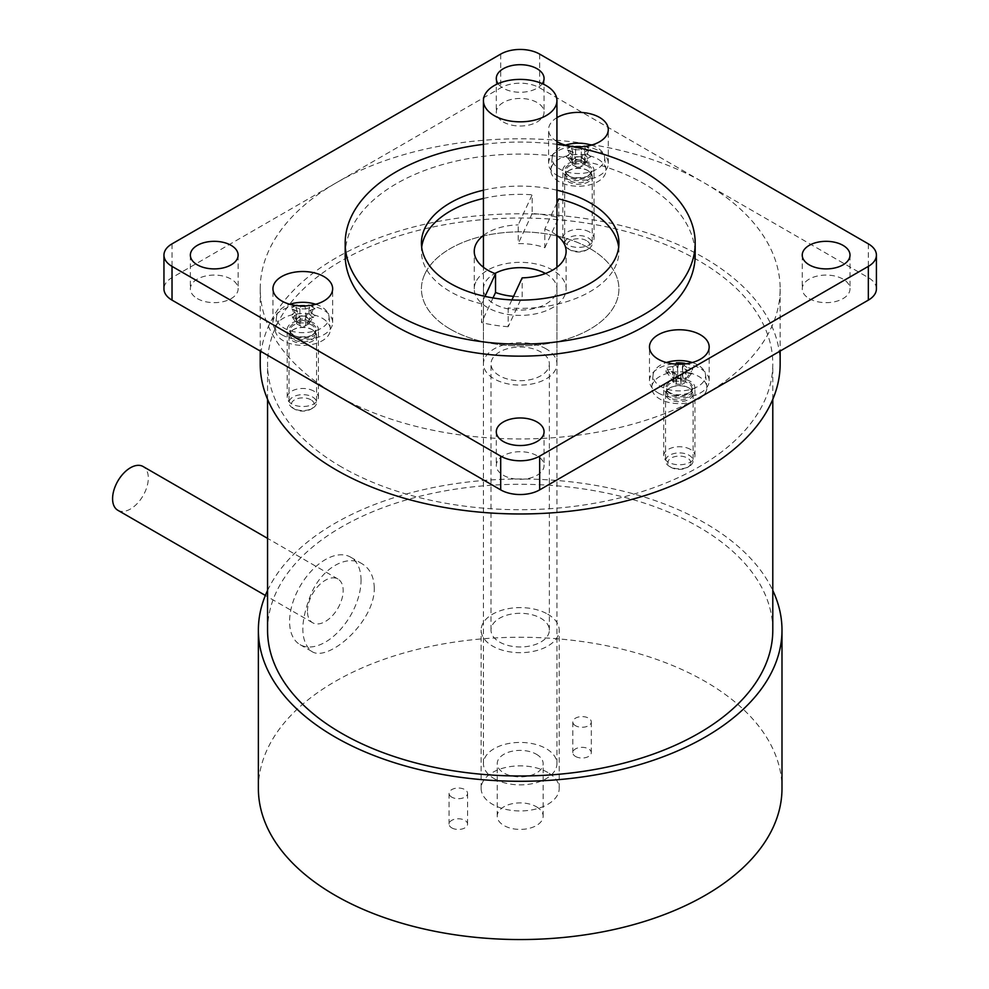 <?xml version="1.0" encoding="UTF-8"?>
<svg xmlns="http://www.w3.org/2000/svg" width="989" height="989" viewBox="0 0 989 989"><rect width="100%" height="100%" fill="white"/><g stroke="black" fill="none" stroke-linecap="round" stroke-linejoin="round"><path stroke-width="0.74" stroke-dasharray="4.95 3.71" d="M511.906 299.927L508.185 307.962L508.185 326.716L522.155 296.613L522.155 277.86M513.563 296.366A45.927 26.518 0 0 0 522.155 296.613M493.004 297.936L481.569 322.587L481.569 303.846L485.018 296.391M508.185 326.716A98.752 57.016 180 0 1 481.569 322.587M556.931 202.93L544.828 228.991L544.828 247.745A45.927 26.518 0 0 0 518.211 243.628L518.211 224.874L532.181 194.784L532.181 213.525A98.752 57.016 180 0 1 558.797 217.642L558.797 198.9M544.828 247.745L558.797 217.642M532.181 213.525L518.211 243.628M481.569 303.846A98.752 57.016 180 0 1 421.425 251.367A98.752 57.016 180 0 1 421.685 247.238M483.436 198.455A98.752 57.016 180 0 1 532.181 194.784M483.436 235.456A45.927 26.518 180 0 1 518.211 224.874M475.82 282.013A45.927 26.518 0 0 0 474.25 288.875A45.927 26.518 0 0 0 522.155 315.367A45.927 26.518 0 0 0 566.116 288.875A45.927 26.518 0 0 0 526.173 262.579A45.927 26.518 0 0 0 475.82 282.013M544.828 228.991A45.927 26.518 180 0 1 556.931 235.456M618.669 247.238A98.752 57.016 180 0 1 618.929 251.367A98.752 57.016 180 0 1 508.185 307.962M424.8 274.114A98.752 57.016 180 0 1 558.797 236.396A98.752 57.016 180 0 1 618.929 288.875A98.752 57.016 180 0 1 520.177 345.878A98.752 57.016 180 0 1 421.425 288.875A98.752 57.016 180 0 1 424.8 274.114M575.511 725.703A9.247 5.341 180 0 1 572.804 721.933A9.247 5.341 180 0 1 582.051 716.592A9.247 5.341 180 0 1 591.298 721.933A9.247 5.341 180 0 1 585.587 726.853A9.247 5.341 180 0 1 575.511 725.703M575.511 756.449A9.247 5.341 0 0 0 585.587 757.611A9.247 5.341 0 0 0 591.298 752.678A9.247 5.341 0 0 0 582.051 747.338A9.247 5.341 0 0 0 572.804 752.678A9.247 5.341 0 0 0 575.511 756.449M451.775 797.146A9.247 5.341 180 0 1 449.068 793.363A9.247 5.341 180 0 1 458.315 788.035A9.247 5.341 180 0 1 467.562 793.363A9.247 5.341 180 0 1 461.851 798.296A9.247 5.341 180 0 1 451.775 797.146M451.775 827.892A9.247 5.341 0 0 0 461.851 829.054A9.247 5.341 0 0 0 467.562 824.121A9.247 5.341 0 0 0 458.315 818.781A9.247 5.341 0 0 0 449.068 824.121A9.247 5.341 0 0 0 451.775 827.892M361.047 580.259A50.526 29.176 120 0 0 350.576 557.141A50.526 29.176 120 0 0 300.05 586.304A50.526 29.176 120 0 0 300.05 644.643A50.526 29.176 120 0 0 338.992 631.106A50.526 29.176 120 0 0 361.047 580.259M374.262 587.899C373.978 576.612 369.898 568.564 362.061 563.767C346.731 554.063 322.389 568.119 311.523 592.93C299.951 621.661 299.951 641.107 311.523 651.269C327.606 663.199 375.165 621.871 374.262 587.899M547.782 614.206A39.041 22.537 180 0 1 559.218 630.141A39.041 22.537 180 0 1 520.177 652.678A39.041 22.537 180 0 1 481.136 630.141A39.041 22.537 180 0 1 505.243 609.311A39.041 22.537 180 0 1 547.782 614.206M547.782 772.458A39.041 22.537 0 0 0 505.243 767.575A39.041 22.537 0 0 0 481.136 788.394A39.041 22.537 0 0 0 520.177 810.943A39.041 22.537 0 0 0 559.218 788.394A39.041 22.537 0 0 0 547.782 772.458M267.562 590.458A261.801 151.156 180 0 1 705.305 523.255A261.801 151.156 180 0 1 772.792 590.458M258.376 788.394A261.801 151.156 180 0 1 419.991 648.759A261.801 151.156 180 0 1 705.305 681.52A261.801 151.156 180 0 1 781.99 788.394M117.815 510.262A25.257 14.588 120 0 0 143.084 495.674A25.257 14.588 120 0 0 143.084 466.511M307.455 611.202A25.257 14.588 -60 0 1 318.483 585.785A25.257 14.588 -60 0 1 337.941 579.01A25.257 14.588 -60 0 1 337.941 608.186A25.257 14.588 -60 0 1 312.685 622.773A25.257 14.588 -60 0 1 307.455 611.202M499.556 375.783A29.163 16.838 180 0 1 491.014 363.878A29.163 16.838 180 0 1 520.177 347.04A29.163 16.838 180 0 1 549.352 363.878A29.163 16.838 180 0 1 531.34 379.43A29.163 16.838 180 0 1 499.556 375.783M499.556 642.046A29.163 16.838 0 0 0 531.34 645.693A29.163 16.838 0 0 0 549.352 630.141A29.163 16.838 0 0 0 520.177 613.304A29.163 16.838 0 0 0 491.014 630.141A29.163 16.838 0 0 0 499.556 642.046M341.551 467.006A252.615 145.853 180 0 1 267.562 363.878A252.615 145.853 180 0 1 520.177 218.025A252.615 145.853 180 0 1 772.792 363.878A252.615 145.853 180 0 1 616.852 498.617A252.615 145.853 180 0 1 341.551 467.006M267.562 630.141A252.615 145.853 180 0 1 520.177 484.289A252.615 145.853 180 0 1 772.792 630.141M536.421 754.273A22.97 13.265 180 0 1 543.146 763.644A22.97 13.265 180 0 1 520.177 776.909A22.97 13.265 180 0 1 497.22 763.644A22.97 13.265 180 0 1 511.387 751.393A22.97 13.265 180 0 1 536.421 754.273M536.421 806.777A22.97 13.265 180 0 1 543.146 816.148A22.97 13.265 180 0 1 520.177 829.412A22.97 13.265 180 0 1 497.22 816.148A22.97 13.265 180 0 1 511.387 803.896A22.97 13.265 180 0 1 536.421 806.777M494.203 778.652A36.741 21.214 0 0 0 534.245 783.251A36.741 21.214 0 0 0 556.931 763.644A36.741 21.214 0 0 0 520.177 742.43A36.741 21.214 0 0 0 483.436 763.644A36.741 21.214 0 0 0 494.203 778.652M675.994 364.125A44.864 3.56 93.2 0 0 675.771 365.102L677.564 366.993A43.096 3.412 -86.8 0 1 678.133 364.768L677.613 364.212M676.34 374.398A43.096 3.412 -86.8 0 0 675.784 378.676L673.818 377.81A43.899 18.235 5.3 0 1 682.299 378.293A44.864 3.56 -86.8 0 1 682.867 373.854A44.332 27.952 -54.9 0 1 686.069 372.334L685.488 372.544A43.096 35.023 -170.4 0 1 691.138 373.891L691.855 373.755A43.899 9.655 -62.1 0 0 692.683 368.848A44.864 36.457 -170.4 0 0 686.898 367.426L685.946 369.799L685.958 378.861L685.29 379.455L682.979 377.823L676.773 377.477L677.589 376.03L677.589 366.993A42.725 26.95 -54.9 0 0 673.163 369.082L673.138 378.144L673.954 378.812L673.348 382.397L675.66 384.029L676.34 383.435L676.315 374.374A42.725 22.166 -115.4 0 0 672.693 371.827A43.096 35.023 -170.4 0 0 667.043 372.532L665.956 372.297A44.864 36.457 9.6 0 1 671.741 371.518L672.693 371.827L672.681 380.876L667.043 372.532M675.771 365.102A44.332 27.952 125.1 0 0 672.569 366.622L673.163 369.082A43.096 35.023 9.6 0 0 667.501 369.812L666.784 367.389A43.899 15.676 67.4 0 0 665.956 372.297M672.569 366.622A44.864 36.457 -170.4 0 0 666.784 367.389M676.773 377.477L673.954 378.812M667.501 369.812L673.138 378.144M671.741 371.518A44.332 22.982 64.6 0 1 674.374 373.372L676.315 374.374M674.374 373.372A44.864 3.56 93.2 0 0 673.818 377.81M672.681 380.876L673.348 382.397M675.784 378.676L676.34 383.435M682.867 373.854L681.075 374.646A43.096 3.412 93.2 0 0 680.506 378.935L682.299 378.293M675.66 384.029L681.878 384.375L681.062 383.707L681.062 374.67A42.725 26.95 125.1 0 1 685.488 372.544L685.29 379.455M686.069 372.334A44.864 36.457 9.6 0 1 691.855 373.755M681.878 384.375L684.685 383.04M691.138 373.891L685.501 381.593M686.898 367.426A44.332 22.982 -115.4 0 0 684.264 365.571L682.323 367.253A42.725 22.166 64.6 0 1 685.946 369.799L685.958 369.824A43.096 35.023 9.6 0 1 691.595 371.172L692.683 368.848M682.323 367.253L682.311 367.265A43.096 3.412 93.2 0 1 682.855 365.028L684.833 363.334M684.264 365.571A44.864 3.56 -86.8 0 1 684.66 363.952M682.311 367.265L682.979 377.823M682.855 365.028L682.311 376.302M692.263 362.53A26.27 15.169 180 0 1 705.54 374.794A26.27 15.169 180 0 1 705.466 377.205A26.27 15.169 180 0 1 680.927 390.878A26.27 15.169 180 0 1 653.68 379.034A26.27 15.169 180 0 1 653.099 374.794A26.27 15.169 180 0 1 666.388 362.53M677.589 376.03L678.133 364.768M685.958 378.861L691.595 371.172M681.062 383.707L680.506 378.935M691.892 393.511A12.634 7.294 180 0 1 678.714 400.088A12.634 7.294 180 0 1 666.685 392.794A12.634 7.294 180 0 1 670.394 387.639A12.634 7.294 180 0 1 688.257 387.639A12.634 7.294 180 0 1 691.954 392.794A12.634 7.294 180 0 1 691.892 393.511M706.752 389.283A27.556 15.911 180 0 1 677.131 403.599A27.556 15.911 180 0 1 651.813 386.748A27.556 15.911 180 0 1 679.319 371.827A27.556 15.911 180 0 1 706.826 386.748A27.556 15.911 180 0 1 706.752 389.283M693.042 461.64A13.784 7.961 180 0 1 689.061 466.487A13.784 7.961 180 0 1 669.578 466.487A13.784 7.961 180 0 1 665.548 460.862A13.784 7.961 180 0 1 679.319 452.913A13.784 7.961 180 0 1 693.104 460.862A13.784 7.961 180 0 1 693.042 461.64M690.755 463.384A11.485 6.626 0 0 0 675.45 456.498A11.485 6.626 0 0 0 671.197 467.426A11.485 6.626 0 0 0 687.442 467.426A11.485 6.626 0 0 0 690.755 463.384M693.042 394.512A13.784 7.961 180 0 1 678.652 401.682A13.784 7.961 180 0 1 665.548 393.733A13.784 7.961 180 0 1 669.578 388.108A13.784 7.961 180 0 1 689.061 388.108A13.784 7.961 180 0 1 693.104 393.733A13.784 7.961 180 0 1 693.042 394.512M306.949 305.824A44.864 25.899 120 0 0 304.859 306.541L305.663 308.988L305.663 318.025L304.612 319.076L300.965 319.076L296.564 321.623L296.564 310.917A43.096 24.886 -120 0 0 292.559 309.631L290.581 308.753A44.864 25.899 60 0 1 294.685 310.027L296.564 310.917L296.564 314.218L294.685 312.425A44.864 25.899 120 0 0 290.581 315.899A43.899 9.284 38.8 0 1 296.613 319.373L295.909 319.509A43.096 24.886 120 0 1 299.914 316.183L300.718 315.899A44.332 36.197 0 0 1 304.859 315.899L305.65 316.171A42.725 34.887 180 0 0 299.939 316.171L299.914 325.22L295.909 319.509M294.685 310.027L294.685 312.425M296.564 314.218L296.564 314.242A43.096 24.886 -60 0 0 292.559 317.58L290.581 315.899M296.564 314.242L296.564 323.724L300.965 326.271L304.612 326.271L305.663 325.22L305.65 316.171A43.096 24.886 -120 0 1 309.668 319.509L308.976 319.373A43.899 9.284 -38.8 0 1 315.009 315.899L313.031 317.58A43.096 24.886 60 0 0 309.025 314.242L310.892 312.425L310.892 310.027L309.025 310.917L309.025 314.218M296.564 321.623L296.564 323.724M292.559 317.58L296.564 323.279M296.613 319.373A44.864 25.899 -60 0 1 300.718 315.899M304.859 315.899A44.864 25.899 60 0 1 308.976 319.373M299.914 325.22L300.965 326.271M309.668 319.509L305.663 325.22M315.009 315.899A44.864 25.899 -120 0 0 310.892 312.425M309.025 314.242L309.025 310.917A43.096 24.886 120 0 1 313.031 309.631L315.009 308.753A43.899 34.615 -84.9 0 0 309.569 305.539M310.892 310.027A44.864 25.899 -60 0 1 315.009 308.753M313.031 309.631L309.025 319.954M305.663 308.988A43.096 24.886 -60 0 1 309.668 307.69L308.976 305.267M304.859 306.541A44.332 36.197 180 0 0 300.718 306.541L299.939 308.964A42.725 34.887 0 0 1 305.65 308.964M299.939 308.964L299.914 308.988A43.096 24.886 60 0 0 295.909 307.69L296.613 305.267M300.718 306.541A44.864 25.899 -120 0 0 298.641 305.824M299.914 308.988L299.914 318.025L300.965 319.076M295.909 307.69L299.914 318.025M296.02 305.539A43.899 34.615 84.9 0 0 290.581 308.753M315.726 304.278A26.27 15.169 180 0 1 321.363 306.763A26.27 15.169 180 0 1 329.016 316.542A26.27 15.169 180 0 1 309.681 332.119A26.27 15.169 180 0 1 279.355 324.33A26.27 15.169 180 0 1 276.574 316.542A26.27 15.169 180 0 1 289.851 304.278M296.564 319.954L292.559 309.631M305.663 318.025L309.668 307.69M304.612 326.271L309.025 323.724M309.025 321.623L304.612 319.076M309.025 323.279L313.031 317.58M311.72 329.386L311.72 329.386A12.634 7.294 180 0 1 315.417 334.554A12.634 7.294 180 0 1 302.795 341.835A12.634 7.294 180 0 1 290.16 334.554A12.634 7.294 180 0 1 293.857 329.386A12.634 7.294 180 0 1 311.72 329.386L312.536 329.856A13.784 7.961 180 0 1 316.567 335.481A13.784 7.961 180 0 1 302.795 343.443A13.784 7.961 180 0 1 289.011 335.481A13.784 7.961 180 0 1 293.053 329.856A13.784 7.961 180 0 1 312.536 329.856L311.72 329.386M322.278 318.235A27.556 15.911 180 0 1 330.301 328.496A27.556 15.911 180 0 1 302.795 345.396A27.556 15.911 180 0 1 275.288 328.496A27.556 15.911 180 0 1 293.041 314.601A27.556 15.911 180 0 1 322.278 318.235M312.536 396.985A13.784 7.961 180 0 1 316.567 402.61A13.784 7.961 180 0 1 312.536 408.234A13.784 7.961 180 0 1 293.053 408.234A13.784 7.961 180 0 1 289.011 402.61A13.784 7.961 180 0 1 297.516 395.266A13.784 7.961 180 0 1 312.536 396.985M310.905 399.803A11.485 6.626 0 0 0 294.673 399.803A11.485 6.626 0 0 0 294.673 409.174A11.485 6.626 0 0 0 310.917 409.174A11.485 6.626 0 0 0 310.905 399.803M572.198 151.787A43.096 24.886 -120 0 0 568.193 150.489L566.215 149.611A44.864 25.899 60 0 1 570.319 150.884L572.198 151.774L572.198 164.594L572.198 151.774M570.319 150.884L570.319 153.283L572.198 155.075A43.096 24.886 -60 0 0 568.193 158.438L566.215 156.757A43.899 9.284 38.8 0 1 572.248 160.243L571.543 160.379A43.096 24.886 120 0 1 575.549 157.041L576.352 156.769A44.332 36.197 0 0 1 580.506 156.769L581.285 157.028A42.725 34.887 180 0 0 575.573 157.028M570.319 153.283A44.864 25.899 120 0 0 566.215 156.757M568.193 158.438L572.198 164.137M572.248 160.243A44.864 25.899 -60 0 1 576.352 156.769M581.285 157.028L581.309 157.041A43.096 24.886 -120 0 1 585.315 160.379L584.61 160.243A43.899 9.284 -38.8 0 1 590.643 156.757L588.665 158.438A43.096 24.886 60 0 0 584.66 155.1L586.539 153.283L586.539 150.884L584.66 151.774L584.66 164.594L584.66 151.774M580.506 156.769A44.864 25.899 60 0 1 584.61 160.243M571.543 160.379L575.549 166.078L575.549 157.041M581.309 157.041L581.309 166.078L580.259 167.141L584.66 164.594M575.549 166.078L576.612 167.141L580.259 167.141M585.315 160.379L581.309 166.078M590.643 156.757A44.864 25.899 -120 0 0 586.539 153.283M584.66 151.787A43.096 24.886 120 0 1 588.665 150.489L590.643 149.611A43.899 34.615 -84.9 0 0 585.204 146.397M586.539 150.884A44.864 25.899 -60 0 1 590.643 149.611M588.665 150.489L584.66 160.824M582.583 146.681A44.864 25.899 120 0 0 580.506 147.41L581.285 149.834A43.096 24.886 -60 0 1 585.315 148.548L584.61 146.137M584.66 162.48L580.259 159.934L581.309 158.883L581.309 149.846A42.725 34.887 0 0 0 575.573 149.834L576.352 147.41A44.864 25.899 -120 0 0 574.275 146.681M580.506 147.41A44.332 36.197 180 0 0 576.352 147.41M575.573 149.834L575.549 149.846A43.096 24.886 60 0 0 571.543 148.548L572.248 146.137M575.549 149.846L575.549 158.883L576.612 159.934L572.198 162.48M580.259 159.934L576.612 159.934M571.543 148.548L575.549 158.883M571.654 146.397A43.899 34.615 84.9 0 0 566.215 149.611M591.373 145.148A26.27 15.169 180 0 1 597.01 147.621A26.27 15.169 180 0 1 604.65 157.412A26.27 15.169 180 0 1 585.315 172.988A26.27 15.169 180 0 1 554.99 165.2A26.27 15.169 180 0 1 552.208 157.412A26.27 15.169 180 0 1 565.498 145.148M572.198 160.824L568.193 150.489M581.309 158.883L585.315 148.548M572.198 164.594L576.612 167.141M584.66 164.137L588.665 158.438M587.367 170.256L587.367 170.256A12.634 7.294 180 0 1 591.063 175.412A12.634 7.294 180 0 1 578.429 182.705A12.634 7.294 180 0 1 565.795 175.412A12.634 7.294 180 0 1 569.503 170.256A12.634 7.294 180 0 1 587.367 170.256L588.171 170.726A13.784 7.961 180 0 1 592.213 176.351A13.784 7.961 180 0 1 578.429 184.3A13.784 7.961 180 0 1 564.657 176.351A13.784 7.961 180 0 1 568.687 170.726A13.784 7.961 180 0 1 588.171 170.726L587.367 170.256M597.912 159.093A27.556 15.911 180 0 1 605.936 169.366A27.556 15.911 180 0 1 578.429 186.253A27.556 15.911 180 0 1 550.922 169.366A27.556 15.911 180 0 1 568.675 155.471A27.556 15.911 180 0 1 597.912 159.093M588.171 237.855A13.784 7.961 180 0 1 592.213 243.479A13.784 7.961 180 0 1 588.171 249.104A13.784 7.961 180 0 1 568.687 249.104A13.784 7.961 180 0 1 564.657 243.479A13.784 7.961 180 0 1 573.163 236.124A13.784 7.961 180 0 1 588.171 237.855M586.551 240.661A11.485 6.626 -0 0 0 570.307 240.661A11.485 6.626 -0 0 0 570.307 250.044A11.485 6.626 -0 0 0 586.551 250.044A11.485 6.626 -0 0 0 586.551 240.661M313.834 323.106A15.614 9.012 0 0 0 296.811 321.153A15.614 9.012 0 0 0 287.181 329.485A15.614 9.012 0 0 0 291.743 335.864A15.614 9.012 0 0 0 308.766 337.818A15.614 9.012 0 0 0 318.409 329.485A15.614 9.012 0 0 0 313.834 323.106M281.68 334.69A29.855 17.233 0 0 0 314.218 338.423A29.855 17.233 0 0 0 332.65 322.501A29.855 17.233 0 0 0 302.795 305.267A29.855 17.233 0 0 0 272.939 322.501A29.855 17.233 0 0 0 281.68 334.69M589.469 163.976A15.614 9.012 0 0 0 572.458 162.023A15.614 9.012 0 0 0 562.815 170.343A15.614 9.012 0 0 0 567.389 176.722A15.614 9.012 0 0 0 584.412 178.675A15.614 9.012 0 0 0 594.043 170.343A15.614 9.012 0 0 0 589.469 163.976M557.326 175.548A29.855 17.233 0 0 0 589.852 179.281A29.855 17.233 0 0 0 608.284 163.358A29.855 17.233 0 0 0 578.429 146.125A29.855 17.233 0 0 0 548.574 163.358A29.855 17.233 0 0 0 557.326 175.548M556.931 141.563A29.855 17.233 180 0 1 548.574 129.608A29.855 17.233 180 0 1 556.931 117.654M690.359 381.358A15.614 9.012 0 0 0 673.348 379.405A15.614 9.012 0 0 0 663.706 387.737A15.614 9.012 0 0 0 668.28 394.117A15.614 9.012 0 0 0 685.303 396.07A15.614 9.012 0 0 0 694.933 387.737A15.614 9.012 0 0 0 690.359 381.358M658.217 392.942A29.855 17.233 0 0 0 690.742 396.676A29.855 17.233 0 0 0 709.175 380.753A29.855 17.233 0 0 0 679.319 363.519A29.855 17.233 0 0 0 649.464 380.753A29.855 17.233 0 0 0 658.217 392.942M690.359 449.377A15.614 9.012 0 0 0 673.348 447.424A15.614 9.012 0 0 0 663.706 455.756A15.614 9.012 0 0 0 679.319 464.768A15.614 9.012 0 0 0 694.933 455.756A15.614 9.012 0 0 0 690.359 449.377M313.834 391.125A15.614 9.012 0 0 0 296.811 389.172A15.614 9.012 0 0 0 287.181 397.504A15.614 9.012 0 0 0 302.795 406.516A15.614 9.012 0 0 0 318.409 397.504A15.614 9.012 0 0 0 313.834 391.125M589.469 231.995A15.614 9.012 0 0 0 572.458 230.041A15.614 9.012 0 0 0 562.815 238.361A15.614 9.012 0 0 0 578.429 247.386A15.614 9.012 0 0 0 594.043 238.361A15.614 9.012 0 0 0 589.469 231.995M450.354 329.189A98.752 57.016 180 0 1 421.425 288.875A98.752 57.016 180 0 1 520.177 231.859A98.752 57.016 180 0 1 618.929 288.875A98.752 57.016 180 0 1 557.969 341.539A98.752 57.016 180 0 1 450.354 329.189M483.436 190.197A98.752 57.016 180 0 1 556.931 190.197M545.495 273.496A36.741 21.214 180 0 1 546.163 273.866A36.741 21.214 180 0 1 556.931 288.875A36.741 21.214 180 0 1 520.177 310.089A36.741 21.214 180 0 1 483.436 288.875A36.741 21.214 180 0 1 494.871 273.496M546.163 348.87A36.741 21.214 0 0 0 506.121 344.271A36.741 21.214 0 0 0 483.436 363.878A36.741 21.214 0 0 0 520.177 385.092A36.741 21.214 0 0 0 556.931 363.878A36.741 21.214 0 0 0 546.163 348.87M780.148 363.878A259.971 150.093 0 0 0 704.007 257.746A259.971 150.093 0 0 0 420.696 225.208A259.971 150.093 0 0 0 260.218 363.878M704.007 394.994A259.971 150.093 0 0 0 780.148 288.875A259.971 150.093 0 0 0 704.007 182.742A259.971 150.093 0 0 0 336.359 182.742A259.971 150.093 0 0 0 260.218 288.875A259.971 150.093 0 0 0 336.359 394.994A259.971 150.093 0 0 0 704.007 394.994M876.415 288.875A27.556 15.911 0 0 0 868.342 277.625L539.673 87.86A27.556 15.911 0 0 0 500.694 87.86L172.024 277.625A27.556 15.911 0 0 0 163.951 288.875M503.29 121.993A23.884 13.784 0 0 0 529.325 124.973A23.884 13.784 0 0 0 544.061 112.239A23.884 13.784 0 0 0 520.177 98.455A23.884 13.784 0 0 0 496.293 112.239A23.884 13.784 0 0 0 503.29 121.993M197.355 298.616A23.884 13.784 0 0 0 223.378 301.608A23.884 13.784 0 0 0 238.126 288.875A23.884 13.784 0 0 0 214.242 275.078A23.884 13.784 0 0 0 190.358 288.875A23.884 13.784 0 0 0 197.355 298.616M503.29 475.252A23.884 13.784 0 0 0 529.325 478.243A23.884 13.784 0 0 0 544.061 465.498A23.884 13.784 0 0 0 520.177 451.713A23.884 13.784 0 0 0 496.293 465.498A23.884 13.784 0 0 0 503.29 475.252M809.237 298.616A23.884 13.784 0 0 0 835.26 301.608A23.884 13.784 0 0 0 850.008 288.875A23.884 13.784 0 0 0 826.124 275.078A23.884 13.784 0 0 0 802.24 288.875A23.884 13.784 0 0 0 809.237 298.616M483.436 144.332A174.991 101.026 180 0 1 556.931 144.332M345.186 255.125A174.991 101.026 180 0 1 520.177 154.086A174.991 101.026 180 0 1 695.18 255.125M542.306 83.669A23.884 13.784 180 0 1 503.29 88.231A23.884 13.784 180 0 1 498.048 83.669M692.807 388.492A13.549 7.825 180 0 1 671.444 394.104A13.549 7.825 180 0 1 673.719 380.617A13.549 7.825 180 0 1 692.807 388.492M691.892 389.196A12.634 7.294 0 0 0 691.954 388.479A12.634 7.294 0 0 0 679.319 381.198A12.634 7.294 0 0 0 666.685 388.479A12.634 7.294 0 0 0 678.714 395.773A12.634 7.294 0 0 0 691.892 389.196M312.376 323.959A13.549 7.825 180 0 1 306.293 337.039A13.549 7.825 180 0 1 289.703 327.458A13.549 7.825 180 0 1 312.376 323.959M311.72 325.084A12.634 7.294 0 0 0 297.961 323.502A12.634 7.294 0 0 0 290.16 330.239A12.634 7.294 0 0 0 302.795 337.533A12.634 7.294 0 0 0 315.417 330.239A12.634 7.294 0 0 0 311.72 325.084M588.01 164.817A13.549 7.825 180 0 1 581.94 177.909A13.549 7.825 180 0 1 565.337 168.328A13.549 7.825 180 0 1 588.01 164.817M587.367 165.942A12.634 7.294 0 0 0 573.595 164.359A12.634 7.294 0 0 0 565.795 171.097A12.634 7.294 0 0 0 578.429 178.391A12.634 7.294 0 0 0 591.063 171.097A12.634 7.294 0 0 0 587.367 165.942M868.342 243.863L868.342 277.625M539.673 54.111L539.673 87.86M500.694 54.111L500.694 87.86M172.024 243.863L172.024 277.625M566.116 288.875L566.116 251.367M474.25 288.875L474.25 251.367M618.929 243.121L618.929 251.367M421.425 243.121L421.425 251.367M572.804 721.933L572.804 752.678M591.298 721.933L591.298 752.678M449.068 793.363L449.068 824.121M467.562 793.363L467.562 824.121M300.05 644.643L311.523 651.269M350.576 557.141L362.048 563.755M559.218 788.394L559.218 630.141M481.136 788.394L481.136 630.141M337.941 579.01L267.562 538.375M312.685 622.773L265.361 595.452M549.352 630.141L549.352 363.878M491.014 630.141L491.014 363.878M772.792 399.309L772.792 363.878M267.562 399.309L267.562 363.878M543.146 816.148L543.146 763.644M497.22 816.148L497.22 763.644M556.931 763.644L556.931 267.277M483.436 763.644L483.436 267.277M691.954 392.794L691.904 389.097C692.337 392.88 686.415 394.772 674.152 394.772C663.236 389.95 668.156 389.74 666.685 388.479L666.685 392.794M687.442 467.426L689.061 466.487M671.197 467.426L669.578 466.487M665.548 393.733L665.548 460.862M693.104 393.733L693.104 460.862M670.394 387.639L669.578 388.108M688.257 387.639L689.061 388.108M653.099 374.794L651.813 386.748M705.54 374.794L706.826 386.748M290.16 334.554L290.16 330.239L292.719 334.356C295.736 339.017 314.601 336.075 312.821 334.381C315.157 332.081 316.023 330.697 315.417 330.239L315.417 334.554M310.917 409.174L312.536 408.234M294.673 409.174L293.053 408.234M289.011 335.481L289.011 402.61M316.567 335.481L316.567 402.61M293.857 329.386L293.053 329.856M276.574 316.542L275.288 328.496M329.016 316.542L330.301 328.496M565.795 175.412L565.795 171.097L568.354 175.214C571.37 179.887 590.235 176.944 588.467 175.251C590.804 172.939 591.669 171.554 591.063 171.097L591.063 175.412M586.551 250.044L588.171 249.104M570.307 250.044L568.687 249.104M564.657 176.351L564.657 243.479M592.213 176.351L592.213 243.479M569.503 170.256L568.687 170.726M552.208 157.412L550.922 169.366M604.65 157.412L605.936 169.366M332.65 322.501L332.65 288.751M272.939 322.501L272.939 288.751M608.284 163.358L608.284 129.608M548.574 163.358L548.574 129.608M709.175 380.753L709.175 347.003M649.464 380.753L649.464 347.003M694.933 455.756L694.933 387.737M663.706 455.756L663.706 387.737M318.409 397.504L318.409 329.485M287.181 397.504L287.181 329.485M594.043 238.361L594.043 170.343M562.815 238.361L562.815 170.343M483.436 288.875L483.436 363.878M556.931 288.875L556.931 363.878M260.218 288.875L260.218 351.046M780.148 288.875L780.148 351.046M190.358 255.125L190.358 288.875M238.126 255.125L238.126 288.875M496.293 431.748L496.293 465.498M544.061 431.748L544.061 465.498M802.24 255.125L802.24 288.875M850.008 255.125L850.008 288.875M496.293 78.49L496.293 112.239M544.061 78.49L544.061 112.239"/><path stroke-width="1.48" d="M556.931 235.456A45.927 26.518 180 0 1 566.116 251.367A45.927 26.518 180 0 1 522.155 277.86L511.906 299.927M485.018 296.391L495.526 273.743L495.526 292.497A45.927 26.518 0 0 0 513.563 296.366M495.526 292.497L493.004 297.936M618.669 247.238A98.752 57.016 180 0 0 558.797 198.9L556.931 202.93M421.685 247.238A98.752 57.016 180 0 1 483.436 198.455M495.526 273.743A45.927 26.518 180 0 1 474.25 251.367A45.927 26.518 180 0 1 483.436 235.456M772.792 590.458A261.801 151.156 180 0 1 781.99 630.141A261.801 151.156 180 0 1 520.177 781.285A261.801 151.156 180 0 1 258.376 630.141A261.801 151.156 180 0 1 267.562 590.458M781.99 630.141L781.99 788.394A261.801 151.156 180 0 1 520.177 939.55A261.801 151.156 180 0 1 258.376 788.394L258.376 630.141M267.562 538.375L143.084 466.511A25.257 14.588 120 0 0 123.613 473.274A25.257 14.588 120 0 0 112.585 498.703A25.257 14.588 120 0 0 117.815 510.262L265.361 595.452M772.792 399.309L772.792 630.141A252.615 145.853 180 0 1 616.852 764.88A252.615 145.853 180 0 1 341.551 733.269A252.615 145.853 180 0 1 267.562 630.141L267.562 399.309M494.203 115.614A36.741 21.214 180 0 1 483.436 100.606A36.741 21.214 180 0 1 520.177 79.392A36.741 21.214 180 0 1 556.931 100.606A36.741 21.214 180 0 1 534.245 120.213A36.741 21.214 180 0 1 494.203 115.614M684.029 364.014L684.833 363.334A43.899 43.565 -136.9 0 0 676.34 362.864L678.133 364.768M676.34 362.864A44.864 3.56 93.2 0 0 675.994 364.125M684.66 363.952A44.864 3.56 -86.8 0 1 684.833 363.334M666.388 362.53A26.27 15.169 180 0 1 674.844 360.787A26.27 15.169 180 0 1 683.807 360.787A26.27 15.169 180 0 1 692.263 362.53M308.976 305.267A44.864 25.899 120 0 0 306.949 305.824M298.641 305.824A44.864 25.899 -120 0 0 296.613 305.267M289.851 304.278A26.27 15.169 180 0 1 298.307 302.535A26.27 15.169 180 0 1 307.27 302.535A26.27 15.169 180 0 1 315.726 304.278M584.61 146.137A44.864 25.899 120 0 0 582.583 146.681M574.275 146.681A44.864 25.899 -120 0 0 572.248 146.137M565.498 145.148A26.27 15.169 180 0 1 573.954 143.405A26.27 15.169 180 0 1 582.917 143.405A26.27 15.169 180 0 1 591.373 145.148M281.68 300.94A29.855 17.233 180 0 1 272.939 288.751A29.855 17.233 180 0 1 302.795 271.518A29.855 17.233 180 0 1 332.65 288.751A29.855 17.233 180 0 1 314.218 304.674A29.855 17.233 180 0 1 281.68 300.94M556.931 117.654A29.855 17.233 180 0 1 589.592 113.624A29.855 17.233 180 0 1 608.284 129.608A29.855 17.233 180 0 1 589.852 145.531A29.855 17.233 180 0 1 557.326 141.798A29.855 17.233 180 0 1 556.931 141.563M658.217 359.18A29.855 17.233 180 0 1 649.464 347.003A29.855 17.233 180 0 1 679.319 329.757A29.855 17.233 180 0 1 709.175 347.003A29.855 17.233 180 0 1 690.742 362.926A29.855 17.233 180 0 1 658.217 359.18M556.931 190.197A98.752 57.016 180 0 1 618.929 243.121A98.752 57.016 180 0 1 557.969 295.785A98.752 57.016 180 0 1 450.354 283.435A98.752 57.016 180 0 1 421.425 243.121A98.752 57.016 180 0 1 483.436 190.197M494.871 273.496A36.741 21.214 180 0 1 545.495 273.496M260.218 351.046L260.218 363.878A259.971 150.093 0 0 0 520.177 513.971A259.971 150.093 0 0 0 780.148 363.878L780.148 351.046M163.951 255.125L163.951 288.875A27.556 15.911 0 0 0 172.024 300.124L500.694 489.876A27.556 15.911 0 0 0 539.673 489.876L868.342 300.124A27.556 15.911 0 0 0 876.415 288.875L876.415 255.125A27.556 15.911 180 0 1 868.342 266.375L539.673 456.127A27.556 15.911 180 0 1 500.694 456.127L172.024 266.375A27.556 15.911 180 0 1 163.951 255.125A27.556 15.911 180 0 1 172.024 243.863L500.694 54.111A27.556 15.911 180 0 1 539.673 54.111L868.342 243.863A27.556 15.911 180 0 1 876.415 255.125M556.931 144.332A174.991 101.026 180 0 1 695.18 243.121A174.991 101.026 180 0 1 587.145 336.458A174.991 101.026 180 0 1 396.441 314.564A174.991 101.026 180 0 1 345.186 243.121A174.991 101.026 180 0 1 483.436 144.332M695.18 243.121L695.18 255.125A174.991 101.026 180 0 1 587.145 348.462A174.991 101.026 180 0 1 396.441 326.555A174.991 101.026 180 0 1 345.186 255.125L345.186 243.121M498.048 83.669A23.884 13.784 180 0 1 496.293 78.49A23.884 13.784 180 0 1 520.177 64.693A23.884 13.784 180 0 1 544.061 78.49A23.884 13.784 180 0 1 542.306 83.669M809.237 264.867A23.884 13.784 180 0 1 802.24 255.125A23.884 13.784 180 0 1 826.124 241.328A23.884 13.784 180 0 1 850.008 255.125A23.884 13.784 180 0 1 835.26 267.858A23.884 13.784 180 0 1 809.237 264.867M503.29 441.502A23.884 13.784 180 0 1 496.293 431.748A23.884 13.784 180 0 1 520.177 417.964A23.884 13.784 180 0 1 544.061 431.748A23.884 13.784 180 0 1 529.325 444.494A23.884 13.784 180 0 1 503.29 441.502M197.355 264.867A23.884 13.784 180 0 1 190.358 255.125A23.884 13.784 180 0 1 214.242 241.328A23.884 13.784 180 0 1 238.126 255.125A23.884 13.784 180 0 1 223.378 267.858A23.884 13.784 180 0 1 197.355 264.867M868.342 266.375L868.342 300.124M172.024 266.375L172.024 300.124M500.694 456.127L500.694 489.876M539.673 456.127L539.673 489.876M556.931 267.277L556.931 100.606M483.436 267.277L483.436 100.606M683.807 360.787A45.061 45.061 0 0 0 674.844 360.787M307.27 302.535A45.061 45.061 0 0 0 298.307 302.535M582.917 143.405A45.061 45.061 0 0 0 573.954 143.405"/></g></svg>
